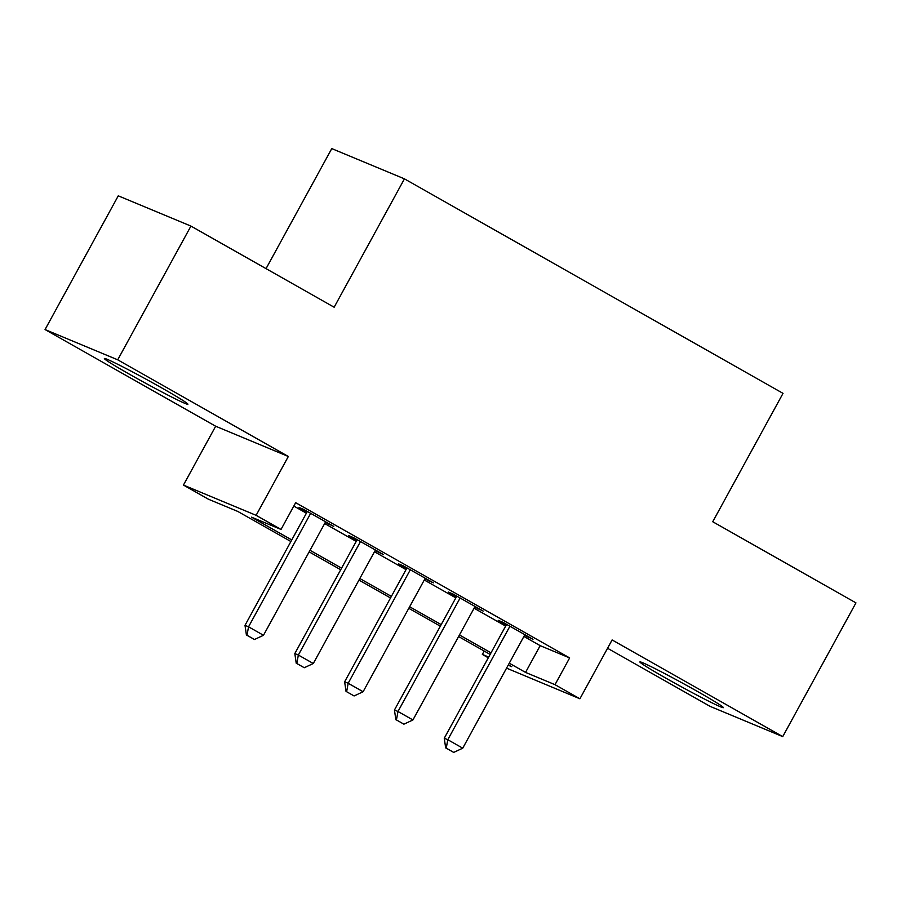 <?xml version="1.0" encoding="UTF-8"?>
<svg xmlns="http://www.w3.org/2000/svg" width="901" height="901" viewBox="0 0 901 901"><rect width="100%" height="100%" fill="white"/><g stroke="black" fill="none" stroke-linecap="round" stroke-linejoin="round"><path stroke-width="1.35" d="M130.825 375.007A47.607 1.881 -151.3 0 0 187.892 404.245A47.607 1.881 -151.3 0 0 161.459 387.757A47.607 1.881 -151.3 0 0 104.381 358.519A47.607 1.881 -151.3 0 0 130.825 375.007M666.323 678.408A47.607 1.881 -151.3 0 0 723.402 707.657A47.607 1.881 -151.3 0 0 696.957 691.168A47.607 1.881 -151.3 0 0 639.89 661.931A47.607 1.881 -151.3 0 0 666.323 678.408M290.899 541.524L237.819 511.453L208.356 499.188L183.444 485.076L256.121 515.327L281.022 529.439L251.559 517.174L291.755 539.947M215.666 426.229L288.331 456.48L117.716 359.814L190.933 226.083L118.268 195.832L45.05 329.563L215.666 426.229L183.444 485.076M266.043 268.644L331.771 148.597L404.436 178.849L783.025 393.354L712.736 521.735L855.95 602.882L782.732 736.613L612.117 639.947L579.906 698.782L506.565 668.148M607.556 648.269L710.067 706.35L782.732 736.613M488.308 657.798L482.339 654.419L488.702 657.066M484.186 651.04L482.339 654.419M117.716 359.814L45.05 329.563M325.306 522.366L333.73 526.398L303.84 509.47L298.929 507.421L307.05 512.016M375.12 550.59L383.544 554.622L353.654 537.694L348.743 535.644L356.864 540.24M424.934 578.814L433.358 582.846L403.468 565.918L398.557 563.868L406.678 568.463M474.748 607.037L483.173 611.069L453.282 594.142L448.371 592.092L456.492 596.687M523.92 636.444L540.183 645.657L569.646 657.921L295.663 502.69L281.022 529.439M293.816 506.069L306.408 513.198M324.664 523.549L356.222 541.422M374.478 551.772L406.036 569.646M424.292 579.996L455.85 597.87M474.106 608.22L505.664 626.094M524.562 635.261L532.987 639.293L503.096 622.366L498.185 620.316L506.306 624.911M288.331 456.48L256.121 515.327M569.646 657.921L555.005 684.67L579.906 698.782M190.933 226.083L334.147 307.23L404.436 178.849M508.187 665.175L511.791 666.684L508.412 664.769M490.155 654.419L458.598 636.545M440.341 626.195L408.784 608.321M390.527 597.971L358.97 580.098M340.713 569.747L309.156 551.874M509.279 663.192L525.542 672.405L555.005 684.67M310.012 550.297L341.569 568.171M359.826 578.521L391.383 596.394M409.64 606.745L441.197 624.618M459.454 634.968L491.011 652.842M540.183 645.657L525.542 672.405M528.391 636.692L528.076 637.255M478.577 608.468L478.262 609.031M428.763 580.244L428.448 580.807M378.949 552.02L378.634 552.583M329.135 523.796L328.82 524.359M446.254 748.168L453.721 752.403L446.254 748.168L447.797 739.71L444.261 738.234L506.61 624.348M524.866 634.698L462.742 748.179L447.797 739.71L509.932 626.229M453.721 752.403L462.742 748.179M444.261 738.234L445.668 747.92M396.44 719.944L403.907 724.179L396.44 719.944L397.983 711.486L394.447 710.011L456.796 596.124M475.052 606.474L412.928 719.955L397.983 711.486L460.118 598.005M403.907 724.179L412.928 719.955M394.447 710.011L395.854 719.696M346.626 691.72L354.093 695.955L346.626 691.72L348.169 683.262L344.632 681.787L406.982 567.9M425.238 578.251L363.114 691.731L348.169 683.262L410.304 569.781M354.093 695.955L363.114 691.731M344.632 681.787L346.04 691.472M296.812 663.496L304.279 667.731L296.812 663.496L298.355 655.038L294.818 653.563L357.168 539.676M375.424 550.027L313.3 663.508L298.355 655.038L360.49 541.557M304.279 667.731L313.3 663.508M294.818 653.563L296.226 663.249M246.998 635.273L254.465 639.507L246.998 635.273L248.541 626.814L245.004 625.339L307.354 511.453M325.61 521.803L263.486 635.284L248.541 626.814L310.676 513.333M254.465 639.507L263.486 635.284M245.004 625.339L246.412 635.025"/></g></svg>
